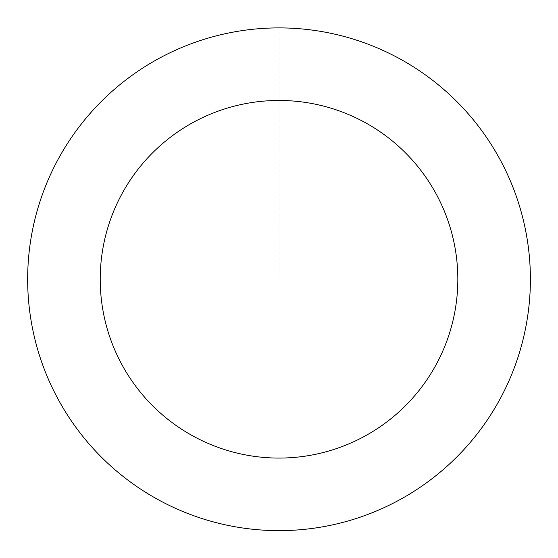 <?xml version="1.0" encoding="UTF-8"?>
<svg xmlns="http://www.w3.org/2000/svg" width="558" height="558" viewBox="0 0 558 558"><rect width="100%" height="100%" fill="white"/><g stroke="black" fill="none" stroke-linecap="round" stroke-linejoin="round"><path stroke-width="0.42" stroke-dasharray="2.79 2.09" d="M53.645 390.454A251.316 251.316 0 0 1 295.426 28.486A251.316 251.316 0 0 1 488.006 418.863A251.316 251.316 0 0 1 53.645 390.454A251.309 251.309 0 0 0 390.209 504.648A251.309 251.309 0 0 0 504.404 168.084A251.309 251.309 0 0 0 167.839 53.889A251.309 251.309 0 0 0 53.645 390.454A251.316 251.316 0 0 1 295.426 28.486A251.316 251.316 0 0 1 488.006 418.863A251.316 251.316 0 0 1 53.645 390.454M53.596 390.474A251.365 251.365 0 0 0 390.237 504.697A251.365 251.365 0 0 0 504.453 168.056A251.365 251.365 0 0 0 167.819 53.84A251.365 251.365 0 0 0 53.596 390.474M504.453 168.056A251.365 251.365 0 0 0 70.001 139.646A251.365 251.365 0 0 0 262.623 530.1A251.365 251.365 0 0 0 504.453 168.056M279.028 279.265L279.028 27.949"/><path stroke-width="0.84" d="M504.453 168.056A251.365 251.365 0 0 0 70.001 139.646A251.365 251.365 0 0 0 262.623 530.1A251.365 251.365 0 0 0 504.453 168.056M439.376 200.162A178.804 178.804 0 0 0 130.342 179.948A178.804 178.804 0 0 0 267.359 457.693A178.804 178.804 0 0 0 439.376 200.162"/></g></svg>
